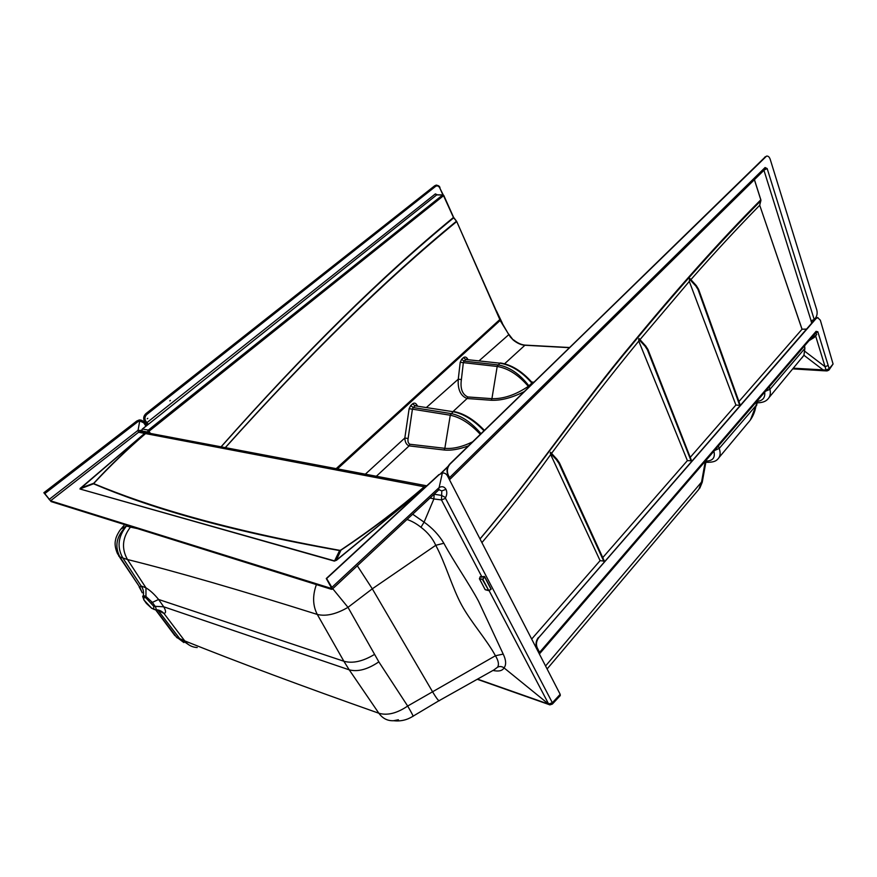 <?xml version="1.0" encoding="UTF-8"?>
<svg xmlns="http://www.w3.org/2000/svg" width="877" height="877" viewBox="0 0 877 877"><rect width="100%" height="100%" fill="white"/><g stroke="black" fill="none" stroke-linecap="round" stroke-linejoin="round"><path stroke-width="1.32" d="M337.437 468.877L500.252 320.357L499.802 319.973L336.538 468.713M499.682 319.995L500.252 320.357M417.43 405.876L416.542 404.461C415.391 402.927 414.087 402.707 412.628 403.804L410.721 405.536L409.131 408.715L404.823 438.018L365.347 474.172M500.438 320.204L508.792 334.652L479.226 360.677M467.901 359.449L467.255 358.43C466.093 356.906 464.832 356.643 463.44 357.652L461.642 359.285L460.206 362.333L458.265 379.193L426.628 407.29M461.39 379.544L463.341 362.639L497.193 366.476L491.92 398.662L467.825 396.963C462.267 394.398 460.118 388.588 461.39 379.544L458.265 379.193C457.619 389.476 460.557 395.911 467.09 398.52L491.175 400.252C500.964 400.69 511.894 397.851 523.975 391.734M376.354 476.255L409.11 445.878L409.888 444.255C408.222 443.313 407.63 441.405 408.123 438.511L404.823 438.018C405.031 442.216 406.457 444.836 409.11 445.878L444.047 450C450.975 450.723 459.099 449.342 468.406 445.867M499.802 319.973L510.326 336.954L513.308 340.112C517.211 343.225 520.993 344.935 524.643 345.231L569.206 347.665M499.868 319.82L500.427 320.171M408.123 438.511L412.42 409.164L409.131 408.715M480.969 433.622C471.333 422.319 461.379 415.643 451.129 413.582L413.177 407.564L412.42 409.164L450.285 415.227L444.836 448.322L409.888 444.255M472.495 441.887C462.08 446.93 452.872 449.079 444.836 448.322L444.047 450M410.721 405.536L413.177 407.564L415.084 405.821L453.091 411.708L450.263 415.227C460.326 417.266 470.313 423.624 480.267 434.312M412.628 403.804L415.084 405.821L453.091 411.708C463.374 413.703 473.657 420.039 483.929 430.739M415.917 405.634L416.542 404.461M529.434 386.406L528.963 385.891C519.469 373.712 509.142 366.718 497.993 364.909L463.988 361.105L463.341 362.639L460.206 362.333M461.642 359.285L463.988 361.105L465.775 359.471L499.824 363.177L497.182 366.476C508.079 368.252 518.46 374.885 528.327 386.351C515.588 394.891 503.453 399.002 491.92 398.662L491.175 400.252M463.44 357.652L465.775 359.471L499.824 363.177C511.006 364.909 521.683 371.552 531.846 383.085L528.327 386.351L528.776 387.053M531.769 382.153L532.317 383.611M466.685 359.318L467.255 358.43M532.295 382.624L533.446 382.175L531.648 382.021M769.096 397.5L803.913 355.295L804.856 348.432L803.957 355.284L801.808 358.057M539.728 653.595L815.785 332.811L817.879 331.945L829.182 368.702L833.073 364.01L820.335 320.182L817.594 317.584L815.511 318.789M815.994 335.42L816.717 334.532L815.72 333.117L810.008 339.52M793.411 368.197L826.046 370.05L825.082 366.718L828.129 365.457M815.72 333.117L816.092 331.32L817.879 331.945M539.322 653.891L539.552 652.4L537.13 647.555L539.519 652.389L539.3 653.858M719.063 457.509L747.774 423.131C752.192 418.406 754.944 412.552 756.018 405.558L756.961 401.151M718.362 446.009L719.239 448.41L756.018 405.558L750.372 420.072M714.448 450.559L719.239 448.41C720.85 453.245 720.247 456.928 717.452 459.438C715.665 461.466 712.091 462.42 706.709 462.3L705.941 462.201M769.282 386.834L769.929 389.311L804.856 348.432L804.516 345.9M765.489 391.252L769.929 389.311C770.927 393.674 770.083 397.073 767.408 399.528C765.369 401.655 761.949 402.751 757.147 402.817M545.56 665.994L701.556 482.043L705.327 461.149M817.945 317.562L816.059 318.537L538.862 637.491L816.103 318.537M538.862 637.491C536.417 640.791 535.836 644.146 537.13 647.555L536.713 647.171C535.452 643.861 536.022 640.638 538.401 637.491L538.335 637.568M829.083 369.864L833.073 364.01M547.105 668.976L698.816 489.355L701.556 482.043L702.258 482.186L699.791 488.204M803.957 355.284L824.259 370.796L826.781 370.916M827.066 370.916L828.853 370.138L829.182 368.702L826.046 370.05L827.066 370.916L827.647 370.5M815.829 335.409L809.076 340.594M147.226 418.778L147.785 418.329L147.226 418.778M169.831 400.866L170.379 400.427L169.831 400.866M142.721 431.977L141.888 429.96L142.359 428.996L141.811 429.938L142.644 431.966M453.475 217.068L443.762 195.396L442.655 194.99L148.334 430.103L147.785 431.056L148.63 433.095M439.75 187.623L439.969 187.689C439.684 186.187 438.336 185.354 435.924 185.19L145.933 413.626C143.51 415.961 143.061 418.614 144.595 421.585L145.812 423.492L144.595 421.585C143.039 418.614 143.488 415.95 145.922 413.615L434.718 185.76L436.505 185.124M147.27 425.093L145.823 423.492L147.259 425.104M147.785 431.056L149.167 431.287L148.334 430.103L142.436 429.017L436.899 194.76M336.417 468.691L499.846 319.842L336.505 468.702M499.879 319.491L336.165 468.636M225.367 447.643C308.32 355.262 385.442 279.906 456.731 221.541L456.5 221.179C385.233 279.62 308.156 355.097 225.257 447.621M221.147 446.842C304.494 352.894 382.01 276.551 453.672 217.825L456.731 221.541L499.923 319.776M149.331 430.991L443.543 195.692L453.453 217.463C381.813 276.277 304.341 352.729 221.048 446.821M436.856 194.793L442.918 194.88L439.772 187.963C438.621 185.913 437.217 185.387 435.562 186.406L146.854 414.426C144.815 416.389 144.431 418.625 145.725 421.124L148.301 424.271L142.359 428.996M499.769 318.757L456.731 221.541M453.935 217.781L456.489 221.179M442.918 194.88L443.543 195.692L442.655 194.99L436.636 194.902L435.365 193.894L145.823 423.492M437.338 194.804L435.365 193.894M449.276 477.483L448.75 478.349M538.335 651.984L538.829 651.403M812.212 322.583L811.642 320.774M811.729 323.131L811.006 320.829L814.218 319.524L815.467 318.088C817.09 315.819 817.528 313.1 816.772 309.921L770.236 159.406C769.392 156.95 768.153 155.854 766.542 156.117L450.065 464.054L765.336 156.84M537.897 651.129L538.401 650.548M806.544 329.094L802.06 329.204L759.734 205.295L760.852 199.813L754.428 179.653M754.384 179.697L760.798 199.835C720.258 240.572 676.858 289.158 630.596 345.582C583.457 401.436 537.195 471.059 479.993 538.917M480.026 538.971C537.338 471.344 583.622 401.863 630.749 346.141C677 289.848 720.357 241.383 760.83 200.767L759.679 205.306C737.634 227.801 714.7 252.565 690.879 279.631M760.852 199.813L760.885 200.756M639.98 339.618L689.3 281.418L689.76 278.393L696.327 285.617L695.856 286.055L698.048 289.574L739.706 405.371L735.902 405.021L690.309 457.268M559.449 463.078L604.319 561.028L559.482 462.957L550.537 452.236L550.679 454.571C529.62 483.951 506.698 513.297 481.911 542.622M550.537 452.236L556.818 459.142M647.895 349.616L691.558 460.721L647.95 349.484L638.949 338.489L638.763 341.098C610.809 375.17 581.747 412.585 551.578 453.354M638.949 338.489L645.516 345.801M698.487 289.41L740.199 405.075L739.706 405.371M691.712 460.82L687.382 460.622L602.806 557.553M604.45 561.137L600.098 560.655L531.67 639.07M689.3 281.418L735.902 405.021M638.763 341.098L687.382 460.622M550.679 454.571L600.098 560.655M802.06 329.204L738.927 401.545M759.734 205.295L802.016 329.248L806.5 329.149M537.458 648.673L536.932 649.276M449.791 479.456L764.558 169.689L765.084 167.529L449.583 477.614L448.224 475.049L449.583 477.614L449.452 479.719M448.257 475.049C446.645 471.037 447.248 467.364 450.065 464.054M764.273 169.963L767.178 168.592L765.084 167.529M422.166 490.068L336.329 560.184L340.967 550.153C371.727 529.708 399.473 508.583 424.183 486.768C399.178 508.463 371.399 529.555 340.857 550.043L339.827 550.361C222.922 529.204 148.312 506.38 93.839 483.676L93.62 483.83C147.632 506.763 222.21 529.686 339.596 550.57L334.565 560.907L79.95 488.993L144.617 433.402L145.571 433.589C126.781 449.517 109.504 466.082 93.751 483.271L80.596 488.083L144.617 433.402L138.588 432.251L140.353 431.528L426.77 485.814M425.477 487.009L145.571 433.589C127.088 449.55 109.877 466.115 93.949 483.26M439.289 474.578L442.457 472.999L439.234 474.567L326.628 578.546L438.928 474.6L326.277 578.524L331.035 587.108L330.706 588.237L50.548 500.811L44.804 493.598L137.711 421.815L139.739 420.949L143.74 422.824L145.911 426.178M79.95 488.993L334.334 561.094L336.516 560.26L421.596 490.594M50.548 500.811L138.588 432.251M138.599 432.229L138.051 430.432L139.739 420.949L139.202 419.984L136.801 421.015L43.85 492.731L136.779 421.015L137.711 421.815M80.421 488.05L80.136 488.862L93.839 483.676M339.827 550.361L340.857 550.043M336.516 560.26L334.334 561.094M326.628 578.546L331.879 587.382L332.109 589.278L331.331 589.267L51.096 501.589L43.85 492.731M43.872 492.742L44.804 493.598M141.614 420.269L139.268 419.973L136.779 421.015M442.37 473.01L438.555 490.046M439.585 487.305C442.271 486.077 444.398 486.757 445.987 489.344C447.171 491.986 447.04 494.738 445.571 497.588L445.527 498.344L441.471 499.912L441.811 490.912L438.96 489.695M442.052 473.054L442.425 472.999C444.639 472.835 446.316 473.81 447.511 475.948L560.184 694.321L560.282 695.56L552.532 703.902M445.571 497.588L441.537 495.395L434.192 494.233L433.874 498.805L430.026 498.037M490.287 589.761L488.632 590.331L482.942 579.511L479.511 578.524L480.07 577.11M485.113 589.497L479.511 578.864L482.942 579.511L484.521 576.452L481.922 576.945L441.471 499.912L433.885 498.958L424.084 522.155L420.96 527.274C416.279 523.558 411.62 520.96 407.005 519.491M424.128 522.166C432.416 528.031 438.993 535.058 443.861 543.258C453.639 561.488 469.316 583.918 478.524 601.194L503.212 654.089C506.128 660.206 506.402 664.799 504.045 667.89C502.378 670.839 498.695 671.694 493.017 670.466M549.506 704.823L504.045 667.89C501.962 666.377 499.813 666.136 497.61 667.156C499.177 664.448 498.443 660.655 495.428 655.755C486.724 639.629 471.004 622.242 461.631 605.042C452.291 587.908 445.527 563.472 435.759 545.297L372.297 588.818L347.994 607.344L378.831 661.861L407.673 706.051L495.428 655.755L503.212 654.089M412.672 514.207L424.084 522.155M155.547 609.745L174.907 635.682M154.484 609.614L151.622 608.189L153.826 609.087L153.683 606.248L145.966 597.961L143.773 597.094L143.96 599.978L142.666 596.437L143.346 595.45L145.966 596.492L152.368 602.4L158.584 599.462L163.725 606.796C166.06 610.929 166.126 613.133 163.922 613.396L156.851 609.8M183.863 642.567L176.387 636.888L179.697 638.609L157.728 609.921M151.337 602.927L152.368 602.4L155.174 606.38C156.314 608.485 156.369 609.614 155.328 609.756L153.826 609.087M143.773 597.094L143.346 595.45C143.927 591.942 143.192 588.785 141.131 585.979L145.955 587.831C150.186 590.407 154.396 594.288 158.584 599.462L343.872 661.247L317.288 614.437C239.531 589.936 176.266 571.629 127.483 559.515L122.846 558.013L141.131 585.979L139.827 587.305L142.217 592.808M145.966 597.961L145.955 587.831L127.483 559.515C121.333 548.574 122.32 537.776 130.432 527.11L137.503 528.623M188.676 644.727L179.697 638.609L184.74 640.901C238.38 662.398 303.08 686.516 378.864 713.242L349.232 669.842L163.725 606.796L153.683 606.248M378.831 661.861C367.693 669.425 357.827 672.078 349.232 669.842L343.872 661.247C352.631 663.692 362.793 661.444 374.38 654.494M197.215 647.533C192.085 647.27 187.93 645.055 184.74 640.901L163.922 613.396C161.598 610.907 158.737 609.69 155.328 609.756M120.719 529.335L119.524 530.881C117.167 534.685 115.852 537.689 115.567 539.87C114.547 543.707 115.183 548.311 117.485 553.694L119.875 556.873C114.383 546.228 116.455 536.099 126.113 526.474C118 536.899 116.915 547.412 122.846 558.013L119.875 556.873L120.401 557.706L118.614 555.886M120.401 557.706L139.827 587.305L119.765 557.366M332.723 588.708L347.994 607.344C336.176 614.218 325.937 616.575 317.288 614.437C312.716 605.59 312.431 595.647 316.4 584.597M378.864 713.242C387.349 715.72 396.952 713.319 407.673 706.051C412.069 713.516 413.78 716.958 412.804 716.366C406.884 720.061 400.46 721.519 393.521 720.719C387.535 720.971 382.646 718.471 378.864 713.242M443.861 543.258L435.759 545.297C432.591 538.314 427.658 532.306 420.96 527.274M497.61 667.156L493.981 669.885L439.629 700.383C439.245 701.929 436.823 698.936 432.361 691.427L372.297 588.818L357.323 565.775M127.154 525.378L126.573 526.068L130.432 527.11M126.178 526.156L120.938 529.072L124.698 524.61M398.41 719.743L393.521 720.719M551.293 704.034L549.989 704.867L548.673 704.056L488.96 590.364M143.74 422.824L143.949 422.221L139.202 419.984M442.425 472.999L443.981 473.065M438.785 474.994L441.602 473.174M479.412 578.776L480.07 577.307M480.037 577.055L483.567 576.518M490.506 589.75L491.032 589.245L484.389 576.551L482.536 579.664L488.632 590.331L485.189 589.651L488.281 590.55M537.086 647.544C535.803 644.135 536.384 640.78 538.829 637.48L815.599 318.68L817.594 317.584M538.379 652.071L539.311 652.28M539.037 651.808L538.555 652.411M500.953 320.861L498.98 316.652M504.604 363.758L525.06 345.11M453.201 411.401L467.09 398.52L467.825 396.963M513.308 340.112L508.835 334.28M569.359 347.511L524.917 345.099C521.344 344.793 517.551 343.05 513.549 339.859L513.494 339.969M451.129 413.582L450.285 415.227M484.378 430.311C474.15 419.677 463.9 413.396 453.617 411.466L453.902 411.51M497.993 364.909L497.193 366.476M532.251 382.602L531.911 382.328C521.848 371.059 511.302 364.602 500.274 362.957L500.504 362.979M804.922 351.381L825.082 366.718L815.599 335.88M804.56 345.845L804.9 348.421M815.906 333.172L816.717 334.532M817.781 331.659L816.213 332.898M539.552 652.4L816.092 331.32M757.454 401.381C762.902 400.592 765.325 397.522 764.7 392.162M706.073 461.061C712.793 460.962 715.402 457.673 713.911 451.184M814.284 337.404L809.175 340.506M539.519 652.389L536.801 647.358M142.019 431.002L147.994 432.12L149.167 431.287M150.405 433.424L149.222 431.605M435.924 185.19L436.669 185.124M144.595 421.585L145.725 421.124M145.933 413.626L146.854 414.426M434.74 185.76L435.562 186.406M443.258 194.924L439.772 187.963M448.706 478.261L449.342 477.636M447.796 466.893L441.306 473.207M763.944 170.291L811.104 320.818M689.399 279.061L695.856 286.055M740.199 405.075L698.563 289.267L696.261 285.694M689.76 278.393L696.327 285.617L698.563 289.267L698.048 289.574M647.412 349.813L647.95 349.484L645.582 345.768L645.099 346.218L647.412 349.813L691.197 461.138M638.599 339.213L645.099 346.218M558.901 463.33L559.482 462.957L556.884 459.131L556.358 459.625L558.901 463.33L603.902 561.499M550.208 453.047L556.358 459.625M536.066 644.705L535.134 645.779M536.373 648.191L536.91 647.566M538.346 650.438L537.842 651.019M814.218 319.524L767.178 168.592M449.43 479.675L449.243 477.022M447.939 474.424L448.224 475.049C446.612 471.026 447.215 467.353 450.033 464.043L449.572 464.536M764.832 157.082L766.871 156.062M331.298 587.689L330.706 588.237M141.8 430.41L138.051 430.432M138.215 430.179L49.09 499.484M331.879 587.382L439.728 487.009M445.527 498.344L552.367 702.751L560.184 694.321M445.987 489.344L441.811 490.912M549.945 704.856L552.346 704.099L552.367 702.751L548.553 704.023M491.164 589.147L484.521 576.452M481.922 577.296L480.223 576.638M146.306 425.86L144.08 422.418M478.097 679.313L548.673 704.143M155.788 609.745L176.321 636.801M143.795 599.846L151.622 608.189M143.96 599.978L146.295 603.277M488.237 590.506L485.365 589.761M488.61 590.495L490.462 589.651M757.695 400.307L756.522 405.744M706.248 460.085L702.258 482.186M792.83 368.888L823.942 370.785M814.36 337.327L816.202 335.189M809 340.682L814.163 337.492M502.378 323.24L496.382 310.765M448.037 466.367L440.846 473.383M447.873 474.764C446.294 470.883 446.897 467.32 449.704 464.097L766.542 156.117M447.95 474.917L449.188 477.329M151.71 608.331L146.251 603.277M141.449 591.153L139.125 586.899M438.96 700.723L413.078 716.18M176.047 636.702L177.275 637.963M438.664 489.98L332.284 589.114M477.812 679.478L548.991 704.549M139.268 419.973L139.29 419.973C141.241 419.875 142.841 420.653 144.091 422.319L146.349 425.816M485.102 589.574L479.445 578.831M490.638 589.596L488.577 590.539"/></g></svg>

